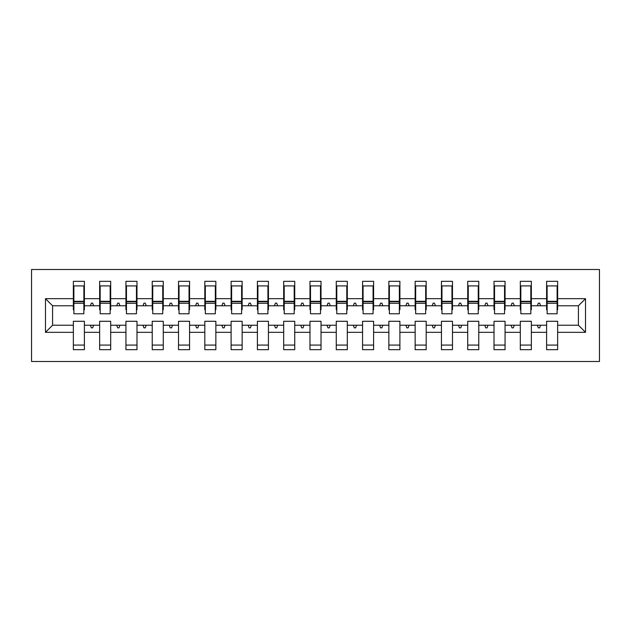 <?xml version="1.0" encoding="UTF-8"?>
<svg xmlns="http://www.w3.org/2000/svg" width="631" height="631" viewBox="0 0 631 631"><rect width="100%" height="100%" fill="white"/><g stroke="black" fill="none" stroke-linecap="round" stroke-linejoin="round"><path stroke-width="0.95" d="M31.55 361.508L599.45 361.508L599.45 269.492L31.55 269.492L31.55 361.508M585.513 332.324L578.414 325.225L578.414 305.775L585.513 298.676L585.513 332.324L557.646 332.324L557.646 321.282L546.604 321.282L546.604 325.225L531.357 325.225L531.357 321.282L520.315 321.282L520.315 325.225L505.06 325.225L505.06 321.282L494.018 321.282L494.018 325.225L478.771 325.225L478.771 321.282L467.729 321.282L467.729 325.225L452.482 325.225L452.482 321.282L441.44 321.282L441.44 325.225L426.185 325.225L426.185 321.282L415.143 321.282L415.143 325.225L399.896 325.225L399.896 321.282L388.854 321.282L388.854 325.225L373.607 325.225L373.607 321.282L362.565 321.282L362.565 325.225L347.31 325.225L347.31 321.282L336.268 321.282L336.268 325.225L321.021 325.225L321.021 321.282L309.979 321.282L309.979 325.225L294.732 325.225L294.732 321.282L283.69 321.282L283.69 325.225L268.435 325.225L268.435 321.282L257.393 321.282L257.393 325.225L242.146 325.225L242.146 321.282L231.104 321.282L231.104 325.225L215.857 325.225L215.857 321.282L204.815 321.282L204.815 325.225L189.56 325.225L189.56 321.282L178.518 321.282L178.518 325.225L163.271 325.225L163.271 321.282L152.229 321.282L152.229 325.225L136.982 325.225L136.982 321.282L125.94 321.282L125.94 325.225L110.685 325.225L110.685 321.282L99.643 321.282L99.643 325.225L84.396 325.225L84.396 349.677L73.354 349.677L73.354 325.225L52.586 325.225L45.487 332.324L45.487 298.676L52.586 305.775L52.586 325.225M557.646 332.324L557.646 349.677L546.604 349.677L546.604 325.225M578.414 305.775L557.646 305.775L557.646 281.323L546.604 281.323L546.604 298.676L531.357 298.676L531.357 309.718L530.829 309.718M547.132 309.718L546.604 309.718L546.604 298.676M546.604 332.324L531.357 332.324L531.357 349.677L520.315 349.677L520.315 325.225M531.357 298.676L531.357 281.323L520.315 281.323L520.315 298.676L505.06 298.676L505.06 309.718L504.54 309.718M520.835 309.718L520.315 309.718L520.315 298.676M520.315 332.324L505.06 332.324L505.06 349.677L494.018 349.677L494.018 325.225M505.06 298.676L505.06 281.323L494.018 281.323L494.018 298.676L478.771 298.676L478.771 309.718L478.243 309.718M494.546 309.718L494.018 309.718L494.018 298.676M494.018 332.324L478.771 332.324L478.771 349.677L467.729 349.677L467.729 325.225M478.771 298.676L478.771 281.323L467.729 281.323L467.729 298.676L452.482 298.676L452.482 309.718L451.954 309.718M468.257 309.718L467.729 309.718L467.729 298.676M467.729 332.324L452.482 332.324L452.482 349.677L441.44 349.677L441.44 325.225M452.482 298.676L452.482 281.323L441.44 281.323L441.44 298.676L426.185 298.676L426.185 309.718L425.665 309.718M441.96 309.718L441.44 309.718L441.44 298.676M441.44 332.324L426.185 332.324L426.185 349.677L415.143 349.677L415.143 325.225M426.185 298.676L426.185 281.323L415.143 281.323L415.143 298.676L399.896 298.676L399.896 309.718L399.368 309.718M415.671 309.718L415.143 309.718L415.143 298.676M415.143 332.324L399.896 332.324L399.896 349.677L388.854 349.677L388.854 325.225M399.896 298.676L399.896 281.323L388.854 281.323L388.854 298.676L373.607 298.676L373.607 309.718L373.079 309.718M389.382 309.718L388.854 309.718L388.854 298.676M388.854 332.324L373.607 332.324L373.607 349.677L362.565 349.677L362.565 325.225M373.607 298.676L373.607 281.323L362.565 281.323L362.565 298.676L347.31 298.676L347.31 309.718L346.79 309.718M363.085 309.718L362.565 309.718L362.565 298.676M362.565 332.324L347.31 332.324L347.31 349.677L336.268 349.677L336.268 325.225M347.31 298.676L347.31 281.323L336.268 281.323L336.268 298.676L321.021 298.676L321.021 309.718L320.493 309.718M336.796 309.718L336.268 309.718L336.268 298.676M336.268 332.324L321.021 332.324L321.021 349.677L309.979 349.677L309.979 325.225M321.021 298.676L321.021 281.323L309.979 281.323L309.979 298.676L294.732 298.676L294.732 309.718L294.204 309.718M310.507 309.718L309.979 309.718L309.979 298.676M309.979 332.324L294.732 332.324L294.732 349.677L283.69 349.677L283.69 325.225M294.732 298.676L294.732 281.323L283.69 281.323L283.69 298.676L268.435 298.676L268.435 309.718L267.915 309.718M284.21 309.718L283.69 309.718L283.69 298.676M283.69 332.324L268.435 332.324L268.435 349.677L257.393 349.677L257.393 325.225M268.435 298.676L268.435 281.323L257.393 281.323L257.393 298.676L242.146 298.676L242.146 309.718L241.618 309.718M257.921 309.718L257.393 309.718L257.393 298.676M257.393 332.324L242.146 332.324L242.146 349.677L231.104 349.677L231.104 325.225M242.146 298.676L242.146 281.323L231.104 281.323L231.104 298.676L215.857 298.676L215.857 309.718L215.329 309.718M231.632 309.718L231.104 309.718L231.104 298.676M231.104 332.324L215.857 332.324L215.857 349.677L204.815 349.677L204.815 325.225M215.857 298.676L215.857 281.323L204.815 281.323L204.815 298.676L189.56 298.676L189.56 309.718L189.04 309.718M205.335 309.718L204.815 309.718L204.815 298.676M204.815 332.324L189.56 332.324L189.56 349.677L178.518 349.677L178.518 325.225M189.56 298.676L189.56 281.323L178.518 281.323L178.518 298.676L163.271 298.676L163.271 309.718L162.743 309.718M179.046 309.718L178.518 309.718L178.518 298.676M178.518 332.324L163.271 332.324L163.271 349.677L152.229 349.677L152.229 325.225M163.271 298.676L163.271 281.323L152.229 281.323L152.229 298.676L136.982 298.676L136.982 309.718L136.454 309.718M152.757 309.718L152.229 309.718L152.229 298.676M152.229 332.324L136.982 332.324L136.982 349.677L125.94 349.677L125.94 325.225M136.982 298.676L136.982 281.323L125.94 281.323L125.94 298.676L110.685 298.676L110.685 309.718L110.165 309.718M126.46 309.718L125.94 309.718L125.94 298.676M125.94 332.324L110.685 332.324L110.685 349.677L99.643 349.677L99.643 325.225M110.685 298.676L110.685 281.323L99.643 281.323L99.643 298.676L84.396 298.676L84.396 281.323L73.354 281.323L73.354 298.676L45.487 298.676M100.171 309.718L99.643 309.718L99.643 298.676M84.396 325.225L84.396 321.282L73.354 321.282L73.354 325.225M73.882 309.718L73.354 309.718L73.354 298.676M557.646 305.775L557.646 309.718L557.118 309.718M531.357 332.324L531.357 325.225M505.06 332.324L505.06 325.225M478.771 332.324L478.771 325.225M452.482 332.324L452.482 325.225M426.185 332.324L426.185 325.225M399.896 332.324L399.896 325.225M373.607 332.324L373.607 325.225M347.31 332.324L347.31 325.225M321.021 332.324L321.021 325.225M294.732 332.324L294.732 325.225M268.435 332.324L268.435 325.225M242.146 332.324L242.146 325.225M215.857 332.324L215.857 325.225M189.56 332.324L189.56 325.225M163.271 332.324L163.271 325.225M136.982 332.324L136.982 325.225M110.685 332.324L110.685 325.225M585.513 298.676L557.646 298.676M99.643 332.324L84.396 332.324M73.354 332.324L45.487 332.324M537.367 305.775L540.593 305.775L539.639 303.14L538.322 303.14L537.367 305.775L531.357 305.775M546.604 305.775L540.593 305.775M537.367 325.225L538.322 327.86L539.639 327.86L540.593 325.225M511.071 305.775L514.304 305.775L513.342 303.14L512.033 303.14L511.071 305.775L505.06 305.775M520.315 305.775L514.304 305.775M511.071 325.225L512.033 327.86L513.342 327.86L514.304 325.225M484.782 305.775L488.008 305.775L487.053 303.14L485.736 303.14L484.782 305.775L478.771 305.775M494.018 305.775L488.008 305.775M484.782 325.225L485.736 327.86L487.053 327.86L488.008 325.225M458.492 305.775L461.718 305.775L460.764 303.14L459.447 303.14L458.492 305.775L452.482 305.775M467.729 305.775L461.718 305.775M458.492 325.225L459.447 327.86L460.764 327.86L461.718 325.225M432.196 305.775L435.429 305.775L434.467 303.14L433.158 303.14L432.196 305.775L426.185 305.775M441.44 305.775L435.429 305.775M432.196 325.225L433.158 327.86L434.467 327.86L435.429 325.225M405.907 305.775L409.133 305.775L408.178 303.14L406.861 303.14L405.907 305.775L399.896 305.775M415.143 305.775L409.133 305.775M405.907 325.225L406.861 327.86L408.178 327.86L409.133 325.225M379.617 305.775L382.843 305.775L381.889 303.14L380.572 303.14L379.617 305.775L373.607 305.775M388.854 305.775L382.843 305.775M379.617 325.225L380.572 327.86L381.889 327.86L382.843 325.225M353.321 305.775L356.554 305.775L355.592 303.14L354.283 303.14L353.321 305.775L347.31 305.775M362.565 305.775L356.554 305.775M353.321 325.225L354.283 327.86L355.592 327.86L356.554 325.225M327.032 305.775L330.258 305.775L329.303 303.14L327.986 303.14L327.032 305.775L321.021 305.775M336.268 305.775L330.258 305.775M327.032 325.225L327.986 327.86L329.303 327.86L330.258 325.225M300.742 305.775L303.968 305.775L303.014 303.14L301.697 303.14L300.742 305.775L294.732 305.775M309.979 305.775L303.968 305.775M300.742 325.225L301.697 327.86L303.014 327.86L303.968 325.225M274.446 305.775L277.679 305.775L276.717 303.14L275.408 303.14L274.446 305.775L268.435 305.775M283.69 305.775L277.679 305.775M274.446 325.225L275.408 327.86L276.717 327.86L277.679 325.225M248.157 305.775L251.383 305.775L250.428 303.14L249.111 303.14L248.157 305.775L242.146 305.775M257.393 305.775L251.383 305.775M248.157 325.225L249.111 327.86L250.428 327.86L251.383 325.225M221.867 305.775L225.093 305.775L224.139 303.14L222.822 303.14L221.867 305.775L215.857 305.775M231.104 305.775L225.093 305.775M221.867 325.225L222.822 327.86L224.139 327.86L225.093 325.225M195.571 305.775L198.804 305.775L197.842 303.14L196.533 303.14L195.571 305.775L189.56 305.775M204.815 305.775L198.804 305.775M195.571 325.225L196.533 327.86L197.842 327.86L198.804 325.225M169.282 305.775L172.508 305.775L171.553 303.14L170.236 303.14L169.282 305.775L163.271 305.775M178.518 305.775L172.508 305.775M169.282 325.225L170.236 327.86L171.553 327.86L172.508 325.225M142.992 305.775L146.218 305.775L145.264 303.14L143.947 303.14L142.992 305.775L136.982 305.775M152.229 305.775L146.218 305.775M142.992 325.225L143.947 327.86L145.264 327.86L146.218 325.225M116.696 305.775L119.929 305.775L118.967 303.14L117.658 303.14L116.696 305.775L110.685 305.775M125.94 305.775L119.929 305.775M116.696 325.225L117.658 327.86L118.967 327.86L119.929 325.225M90.407 305.775L93.633 305.775L92.678 303.14L91.361 303.14L90.407 305.775L84.396 305.775L84.396 298.676M99.643 305.775L93.633 305.775M90.407 325.225L91.361 327.86L92.678 327.86L93.633 325.225M84.396 305.775L84.396 309.718L83.868 309.718M73.354 305.775L52.586 305.775M578.414 325.225L557.646 325.225M73.354 285.922L73.882 285.922L73.354 285.922M73.882 303.274L73.882 285.922L84.396 285.922L83.868 285.922L83.868 313.788L73.882 313.788L73.882 303.274L83.868 303.274M73.354 345.078L84.396 345.078M99.643 285.922L100.171 285.922L99.643 285.922M100.171 303.274L100.171 285.922L110.685 285.922L110.165 285.922L110.165 313.788L100.171 313.788L100.171 303.274L110.165 303.274M99.643 345.078L110.685 345.078M125.94 285.922L126.46 285.922L125.94 285.922M126.46 303.274L126.46 285.922L136.982 285.922L136.454 285.922L136.454 313.788L126.46 313.788L126.46 303.274L136.454 303.274M125.94 345.078L136.982 345.078M152.229 285.922L152.757 285.922L152.229 285.922M152.757 303.274L152.757 285.922L163.271 285.922L162.743 285.922L162.743 313.788L152.757 313.788L152.757 303.274L162.743 303.274M152.229 345.078L163.271 345.078M178.518 285.922L179.046 285.922L178.518 285.922M179.046 303.274L179.046 285.922L189.56 285.922L189.04 285.922L189.04 313.788L179.046 313.788L179.046 303.274L189.04 303.274M178.518 345.078L189.56 345.078M204.815 285.922L205.335 285.922L204.815 285.922M205.335 303.274L205.335 285.922L215.857 285.922L215.329 285.922L215.329 313.788L205.335 313.788L205.335 303.274L215.329 303.274M204.815 345.078L215.857 345.078M231.104 285.922L231.632 285.922L231.104 285.922M231.632 303.274L231.632 285.922L242.146 285.922L241.618 285.922L241.618 313.788L231.632 313.788L231.632 303.274L241.618 303.274M231.104 345.078L242.146 345.078M257.393 285.922L257.921 285.922L257.393 285.922M257.921 303.274L257.921 285.922L268.435 285.922L267.915 285.922L267.915 313.788L257.921 313.788L257.921 303.274L267.915 303.274M257.393 345.078L268.435 345.078M283.69 285.922L284.21 285.922L283.69 285.922M284.21 303.274L284.21 285.922L294.732 285.922L294.204 285.922L294.204 313.788L284.21 313.788L284.21 303.274L294.204 303.274M283.69 345.078L294.732 345.078M309.979 285.922L310.507 285.922L309.979 285.922M310.507 303.274L310.507 285.922L321.021 285.922L320.493 285.922L320.493 313.788L310.507 313.788L310.507 303.274L320.493 303.274M309.979 345.078L321.021 345.078M336.268 285.922L336.796 285.922L336.268 285.922M336.796 303.274L336.796 285.922L347.31 285.922L346.79 285.922L346.79 313.788L336.796 313.788L336.796 303.274L346.79 303.274M336.268 345.078L347.31 345.078M362.565 285.922L363.085 285.922L362.565 285.922M363.085 303.274L363.085 285.922L373.607 285.922L373.079 285.922L373.079 313.788L363.085 313.788L363.085 303.274L373.079 303.274M362.565 345.078L373.607 345.078M388.854 285.922L389.382 285.922L388.854 285.922M389.382 303.274L389.382 285.922L399.896 285.922L399.368 285.922L399.368 313.788L389.382 313.788L389.382 303.274L399.368 303.274M388.854 345.078L399.896 345.078M415.143 285.922L415.671 285.922L415.143 285.922M415.671 303.274L415.671 285.922L426.185 285.922L425.665 285.922L425.665 313.788L415.671 313.788L415.671 303.274L425.665 303.274M415.143 345.078L426.185 345.078M441.44 285.922L441.96 285.922L441.44 285.922M441.96 303.274L441.96 285.922L452.482 285.922L451.954 285.922L451.954 313.788L441.96 313.788L441.96 303.274L451.954 303.274M441.44 345.078L452.482 345.078M467.729 285.922L468.257 285.922L467.729 285.922M468.257 303.274L468.257 285.922L478.771 285.922L478.243 285.922L478.243 313.788L468.257 313.788L468.257 303.274L478.243 303.274M467.729 345.078L478.771 345.078M494.018 285.922L494.546 285.922L494.018 285.922M494.546 303.274L494.546 285.922L505.06 285.922L504.54 285.922L504.54 313.788L494.546 313.788L494.546 303.274L504.54 303.274M494.018 345.078L505.06 345.078M520.315 285.922L520.835 285.922L520.315 285.922M520.835 303.274L520.835 285.922L531.357 285.922L530.829 285.922L530.829 313.788L520.835 313.788L520.835 303.274L530.829 303.274M520.315 345.078L531.357 345.078M546.604 285.922L547.132 285.922L546.604 285.922M547.132 303.274L547.132 285.922L557.646 285.922L557.118 285.922L557.118 313.788L547.132 313.788L547.132 303.274L557.118 303.274M546.604 345.078L557.646 345.078M83.868 292.492L84.396 292.492M73.354 292.492L73.882 292.492M73.882 301.697L83.868 301.697M110.165 292.492L110.685 292.492M99.643 292.492L100.171 292.492M100.171 301.697L110.165 301.697M136.454 292.492L136.982 292.492M125.94 292.492L126.46 292.492M126.46 301.697L136.454 301.697M162.743 292.492L163.271 292.492M152.229 292.492L152.757 292.492M152.757 301.697L162.743 301.697M189.04 292.492L189.56 292.492M178.518 292.492L179.046 292.492M179.046 301.697L189.04 301.697M215.329 292.492L215.857 292.492M204.815 292.492L205.335 292.492M205.335 301.697L215.329 301.697M241.618 292.492L242.146 292.492M231.104 292.492L231.632 292.492M231.632 301.697L241.618 301.697M267.915 292.492L268.435 292.492M257.393 292.492L257.921 292.492M257.921 301.697L267.915 301.697M294.204 292.492L294.732 292.492M283.69 292.492L284.21 292.492M284.21 301.697L294.204 301.697M320.493 292.492L321.021 292.492M309.979 292.492L310.507 292.492M310.507 301.697L320.493 301.697M346.79 292.492L347.31 292.492M336.268 292.492L336.796 292.492M336.796 301.697L346.79 301.697M373.079 292.492L373.607 292.492M362.565 292.492L363.085 292.492M363.085 301.697L373.079 301.697M399.368 292.492L399.896 292.492M388.854 292.492L389.382 292.492M389.382 301.697L399.368 301.697M425.665 292.492L426.185 292.492M415.143 292.492L415.671 292.492M415.671 301.697L425.665 301.697M451.954 292.492L452.482 292.492M441.44 292.492L441.96 292.492M441.96 301.697L451.954 301.697M478.243 292.492L478.771 292.492M467.729 292.492L468.257 292.492M468.257 301.697L478.243 301.697M504.54 292.492L505.06 292.492M494.018 292.492L494.546 292.492M494.546 301.697L504.54 301.697M530.829 292.492L531.357 292.492M520.315 292.492L520.835 292.492M520.835 301.697L530.829 301.697M557.118 292.492L557.646 292.492M546.604 292.492L547.132 292.492M547.132 301.697L557.118 301.697M73.882 301.303L83.868 301.303M100.171 301.303L110.165 301.303M126.46 301.303L136.454 301.303M152.757 301.303L162.743 301.303M179.046 301.303L189.04 301.303M205.335 301.303L215.329 301.303M231.632 301.303L241.618 301.303M257.921 301.303L267.915 301.303M284.21 301.303L294.204 301.303M310.507 301.303L320.493 301.303M336.796 301.303L346.79 301.303M363.085 301.303L373.079 301.303M389.382 301.303L399.368 301.303M415.671 301.303L425.665 301.303M441.96 301.303L451.954 301.303M468.257 301.303L478.243 301.303M494.546 301.303L504.54 301.303M520.835 301.303L530.829 301.303M547.132 301.303L557.118 301.303"/></g></svg>
